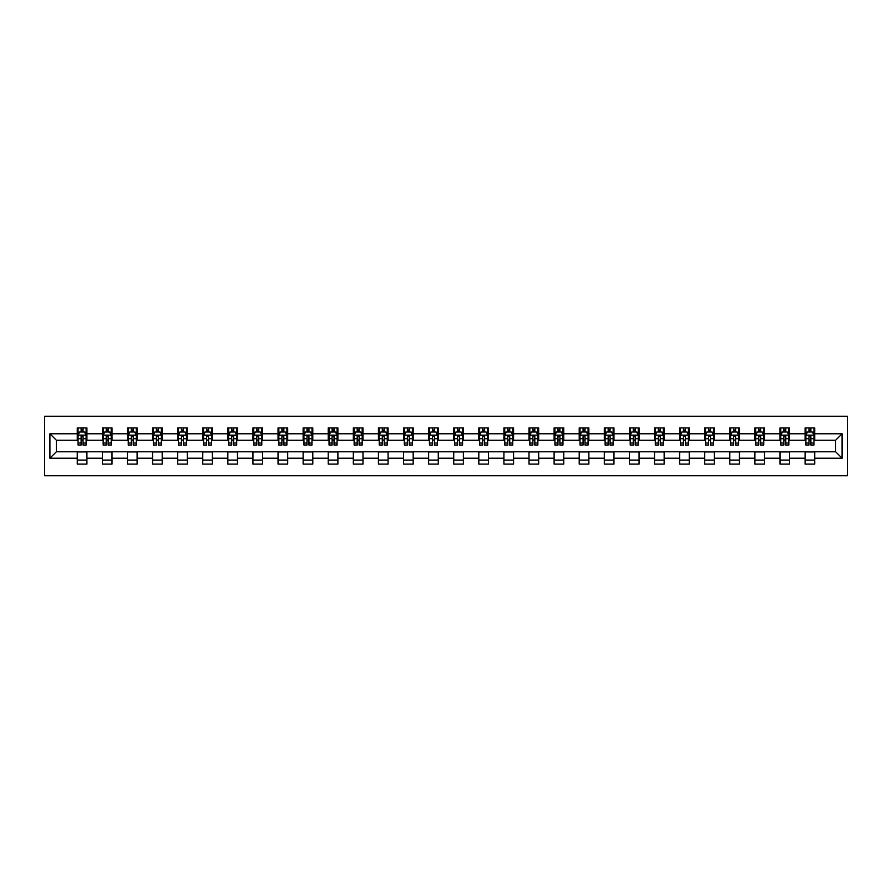 <?xml version="1.0" encoding="UTF-8"?>
<svg xmlns="http://www.w3.org/2000/svg" width="892" height="892" viewBox="0 0 892 892"><rect width="100%" height="100%" fill="white"/><g stroke="black" fill="none" stroke-linecap="round" stroke-linejoin="round"><path stroke-width="1.34" d="M44.6 475.759L847.4 475.759L847.4 416.241L44.6 416.241L44.6 475.759M814.742 433.768L814.742 427.904L805.086 427.904L805.086 433.768L789.643 433.768L789.643 427.904L779.987 427.904L779.987 433.768L764.544 433.768L764.544 427.904L754.888 427.904L754.888 433.768L739.446 433.768L739.446 427.904L729.801 427.904L729.801 433.768L714.347 433.768L714.347 427.904L704.702 427.904L704.702 433.768L689.248 433.768L689.248 427.904L679.604 427.904L679.604 433.768L664.161 433.768L664.161 427.904L654.505 427.904L654.505 433.768L639.062 433.768L639.062 427.904L629.406 427.904L629.406 433.768L613.964 433.768L613.964 427.904L604.308 427.904L604.308 433.768L588.865 433.768L588.865 427.904L579.209 427.904L579.209 433.768L563.766 433.768L563.766 427.904L554.11 427.904L554.11 433.768L538.668 433.768L538.668 427.904L529.012 427.904L529.012 433.768L513.569 433.768L513.569 427.904L503.913 427.904L503.913 433.768L488.47 433.768L488.47 427.904L478.814 427.904L478.814 433.768L463.372 433.768L463.372 427.904L453.727 427.904L453.727 433.768L438.273 433.768L438.273 427.904L428.628 427.904L428.628 433.768L413.186 433.768L413.186 427.904L403.53 427.904L403.53 433.768L388.087 433.768L388.087 427.904L378.431 427.904L378.431 433.768L362.988 433.768L362.988 427.904L353.332 427.904L353.332 433.768L337.89 433.768L337.89 427.904L328.234 427.904L328.234 433.768L312.791 433.768L312.791 427.904L303.135 427.904L303.135 433.768L287.692 433.768L287.692 427.904L278.036 427.904L278.036 433.768L262.594 433.768L262.594 427.904L252.938 427.904L252.938 433.768L237.495 433.768L237.495 427.904L227.839 427.904L227.839 433.768L212.396 433.768L212.396 427.904L202.752 427.904L202.752 433.768L187.298 433.768L187.298 427.904L177.653 427.904L177.653 433.768L162.199 433.768L162.199 427.904L152.554 427.904L152.554 433.768L137.112 433.768L137.112 427.904L127.456 427.904L127.456 433.768L112.013 433.768L112.013 427.904L102.357 427.904L102.357 433.768L86.914 433.768L86.914 427.904L77.258 427.904L77.258 433.768L49.907 433.768L49.907 458.232L56.341 451.787L77.258 451.787L77.258 464.096L86.914 464.096L86.914 451.787L102.357 451.787L102.357 464.096L112.013 464.096L112.013 451.787L127.456 451.787L127.456 464.096L137.112 464.096L137.112 451.787L152.554 451.787L152.554 464.096L162.199 464.096L162.199 451.787L177.653 451.787L177.653 464.096L187.298 464.096L187.298 451.787L202.752 451.787L202.752 464.096L212.396 464.096L212.396 451.787L227.839 451.787L227.839 464.096L237.495 464.096L237.495 451.787L252.938 451.787L252.938 464.096L262.594 464.096L262.594 451.787L278.036 451.787L278.036 464.096L287.692 464.096L287.692 451.787L303.135 451.787L303.135 464.096L312.791 464.096L312.791 451.787L328.234 451.787L328.234 464.096L337.89 464.096L337.89 451.787L353.332 451.787L353.332 464.096L362.988 464.096L362.988 451.787L378.431 451.787L378.431 464.096L388.087 464.096L388.087 451.787L403.53 451.787L403.53 464.096L413.186 464.096L413.186 451.787L428.628 451.787L428.628 464.096L438.273 464.096L438.273 451.787L453.727 451.787L453.727 464.096L463.372 464.096L463.372 451.787L478.814 451.787L478.814 464.096L488.47 464.096L488.47 451.787L503.913 451.787L503.913 464.096L513.569 464.096L513.569 451.787L529.012 451.787L529.012 464.096L538.668 464.096L538.668 451.787L554.11 451.787L554.11 464.096L563.766 464.096L563.766 451.787L579.209 451.787L579.209 464.096L588.865 464.096L588.865 451.787L604.308 451.787L604.308 464.096L613.964 464.096L613.964 451.787L629.406 451.787L629.406 464.096L639.062 464.096L639.062 451.787L654.505 451.787L654.505 464.096L664.161 464.096L664.161 451.787L679.604 451.787L679.604 464.096L689.248 464.096L689.248 451.787L704.702 451.787L704.702 464.096L714.347 464.096L714.347 451.787L729.801 451.787L729.801 464.096L739.446 464.096L739.446 451.787L754.888 451.787L754.888 464.096L764.544 464.096L764.544 451.787L779.987 451.787L779.987 464.096L789.643 464.096L789.643 451.787L805.086 451.787L805.086 464.096L814.742 464.096L814.742 451.787L835.659 451.787L835.659 440.213L814.742 440.213L814.742 433.768L842.093 433.768L842.093 458.232L814.742 458.232M805.086 458.232L789.643 458.232M779.987 458.232L764.544 458.232M754.888 458.232L739.446 458.232M729.801 458.232L714.347 458.232M704.702 458.232L689.248 458.232M679.604 458.232L664.161 458.232M654.505 458.232L639.062 458.232M629.406 458.232L613.964 458.232M604.308 458.232L588.865 458.232M579.209 458.232L563.766 458.232M554.11 458.232L538.668 458.232M529.012 458.232L513.569 458.232M503.913 458.232L488.47 458.232M478.814 458.232L463.372 458.232M453.727 458.232L438.273 458.232M428.628 458.232L413.186 458.232M403.53 458.232L388.087 458.232M378.431 458.232L362.988 458.232M353.332 458.232L337.89 458.232M328.234 458.232L312.791 458.232M303.135 458.232L287.692 458.232M278.036 458.232L262.594 458.232M252.938 458.232L237.495 458.232M227.839 458.232L212.396 458.232M202.752 458.232L187.298 458.232M177.653 458.232L162.199 458.232M152.554 458.232L137.112 458.232M127.456 458.232L112.013 458.232M102.357 458.232L86.914 458.232M77.258 458.232L49.907 458.232M805.086 433.768L805.086 440.213L789.643 440.213L789.643 433.768M779.987 433.768L779.987 440.213L764.544 440.213L764.544 433.768M754.888 433.768L754.888 440.213L739.446 440.213L739.446 433.768M729.801 433.768L729.801 440.213L714.347 440.213L714.347 433.768M704.702 433.768L704.702 440.213L689.248 440.213L689.248 433.768M679.604 433.768L679.604 440.213L664.161 440.213L664.161 433.768M654.505 433.768L654.505 440.213L639.062 440.213L639.062 433.768M629.406 433.768L629.406 440.213L613.964 440.213L613.964 433.768M604.308 433.768L604.308 440.213L588.865 440.213L588.865 433.768M579.209 433.768L579.209 440.213L563.766 440.213L563.766 433.768M554.11 433.768L554.11 440.213L538.668 440.213L538.668 433.768M529.012 433.768L529.012 440.213L513.569 440.213L513.569 433.768M503.913 433.768L503.913 440.213L488.47 440.213L488.47 433.768M478.814 433.768L478.814 440.213L463.372 440.213L463.372 433.768M453.727 433.768L453.727 440.213L438.273 440.213L438.273 433.768M428.628 433.768L428.628 440.213L413.186 440.213L413.186 433.768M403.53 433.768L403.53 440.213L388.087 440.213L388.087 433.768M378.431 433.768L378.431 440.213L362.988 440.213L362.988 433.768M353.332 433.768L353.332 440.213L337.89 440.213L337.89 433.768M328.234 433.768L328.234 440.213L312.791 440.213L312.791 433.768M303.135 433.768L303.135 440.213L287.692 440.213L287.692 433.768M278.036 433.768L278.036 440.213L262.594 440.213L262.594 433.768M252.938 433.768L252.938 440.213L237.495 440.213L237.495 433.768M227.839 433.768L227.839 440.213L212.396 440.213L212.396 433.768M202.752 433.768L202.752 440.213L187.298 440.213L187.298 433.768M177.653 433.768L177.653 440.213L162.199 440.213L162.199 433.768M152.554 433.768L152.554 440.213L137.112 440.213L137.112 433.768M127.456 433.768L127.456 440.213L112.013 440.213L112.013 433.768M102.357 433.768L102.357 440.213L86.914 440.213L86.914 433.768M77.258 433.768L77.258 440.213L56.341 440.213L49.907 433.768M56.341 440.213L56.341 451.787M842.093 458.232L835.659 451.787M835.659 440.213L842.093 433.768M77.258 431.918L78.061 431.918M81.116 431.918L83.045 431.918M86.111 431.918L86.914 431.918M77.258 440.046L78.061 440.046M81.116 440.046L83.045 440.046M86.111 440.046L86.914 440.046M77.258 451.954L86.914 451.954M77.258 460.082L86.914 460.082M102.357 451.954L112.013 451.954M102.357 460.082L112.013 460.082M102.357 431.918L103.16 431.918M106.215 431.918L108.144 431.918M111.21 431.918L112.013 431.918M102.357 440.046L103.16 440.046M106.215 440.046L108.144 440.046M111.21 440.046L112.013 440.046M127.456 451.954L137.112 451.954M127.456 460.082L137.112 460.082M127.456 431.918L128.258 431.918M131.314 431.918L133.243 431.918M136.298 431.918L137.112 431.918M127.456 440.046L128.258 440.046M131.314 440.046L133.243 440.046M136.298 440.046L137.112 440.046M152.554 451.954L162.199 451.954M152.554 460.082L162.199 460.082M152.554 431.918L153.357 431.918M156.412 431.918L158.341 431.918M161.396 431.918L162.199 431.918M152.554 440.046L153.357 440.046M156.412 440.046L158.341 440.046M161.396 440.046L162.199 440.046M177.653 451.954L187.298 451.954M177.653 460.082L187.298 460.082M177.653 431.918L178.456 431.918M181.511 431.918L183.44 431.918M186.495 431.918L187.298 431.918M177.653 440.046L178.456 440.046M181.511 440.046L183.44 440.046M186.495 440.046L187.298 440.046M202.752 451.954L212.396 451.954M202.752 460.082L212.396 460.082M202.752 431.918L203.554 431.918M206.609 431.918L208.538 431.918M211.594 431.918L212.396 431.918M202.752 440.046L203.554 440.046M206.609 440.046L208.538 440.046M211.594 440.046L212.396 440.046M227.839 451.954L237.495 451.954M227.839 460.082L237.495 460.082M227.839 431.918L228.653 431.918M231.708 431.918L233.637 431.918M236.692 431.918L237.495 431.918M227.839 440.046L228.653 440.046M231.708 440.046L233.637 440.046M236.692 440.046L237.495 440.046M252.938 451.954L262.594 451.954M252.938 460.082L262.594 460.082M252.938 431.918L253.752 431.918M256.807 431.918L258.736 431.918M261.791 431.918L262.594 431.918M252.938 440.046L253.752 440.046M256.807 440.046L258.736 440.046M261.791 440.046L262.594 440.046M278.036 451.954L287.692 451.954M278.036 460.082L287.692 460.082M278.036 431.918L278.839 431.918M281.905 431.918L283.834 431.918M286.889 431.918L287.692 431.918M278.036 440.046L278.839 440.046M281.905 440.046L283.834 440.046M286.889 440.046L287.692 440.046M303.135 451.954L312.791 451.954M303.135 460.082L312.791 460.082M303.135 431.918L303.938 431.918M306.993 431.918L308.933 431.918M311.988 431.918L312.791 431.918M303.135 440.046L303.938 440.046M306.993 440.046L308.933 440.046M311.988 440.046L312.791 440.046M328.234 451.954L337.89 451.954M328.234 460.082L337.89 460.082M328.234 431.918L329.037 431.918M332.092 431.918L334.032 431.918M337.087 431.918L337.89 431.918M328.234 440.046L329.037 440.046M332.092 440.046L334.032 440.046M337.087 440.046L337.89 440.046M353.332 451.954L362.988 451.954M353.332 460.082L362.988 460.082M353.332 431.918L354.135 431.918M357.19 431.918L359.119 431.918M362.185 431.918L362.988 431.918M353.332 440.046L354.135 440.046M357.19 440.046L359.119 440.046M362.185 440.046L362.988 440.046M378.431 451.954L388.087 451.954M378.431 460.082L388.087 460.082M378.431 431.918L379.234 431.918M382.289 431.918L384.218 431.918M387.273 431.918L388.087 431.918M378.431 440.046L379.234 440.046M382.289 440.046L384.218 440.046M387.273 440.046L388.087 440.046M403.53 451.954L413.186 451.954M403.53 460.082L413.186 460.082M403.53 431.918L404.332 431.918M407.388 431.918L409.317 431.918M412.372 431.918L413.186 431.918M403.53 440.046L404.332 440.046M407.388 440.046L409.317 440.046M412.372 440.046L413.186 440.046M428.628 451.954L438.273 451.954M428.628 460.082L438.273 460.082M428.628 431.918L429.431 431.918M432.486 431.918L434.415 431.918M437.47 431.918L438.273 431.918M428.628 440.046L429.431 440.046M432.486 440.046L434.415 440.046M437.47 440.046L438.273 440.046M453.727 451.954L463.372 451.954M453.727 460.082L463.372 460.082M453.727 431.918L454.53 431.918M457.585 431.918L459.514 431.918M462.569 431.918L463.372 431.918M453.727 440.046L454.53 440.046M457.585 440.046L459.514 440.046M462.569 440.046L463.372 440.046M478.814 451.954L488.47 451.954M478.814 460.082L488.47 460.082M478.814 431.918L479.628 431.918M482.683 431.918L484.612 431.918M487.668 431.918L488.47 431.918M478.814 440.046L479.628 440.046M482.683 440.046L484.612 440.046M487.668 440.046L488.47 440.046M503.913 451.954L513.569 451.954M503.913 460.082L513.569 460.082M503.913 431.918L504.727 431.918M507.782 431.918L509.711 431.918M512.766 431.918L513.569 431.918M503.913 440.046L504.727 440.046M507.782 440.046L509.711 440.046M512.766 440.046L513.569 440.046M529.012 451.954L538.668 451.954M529.012 460.082L538.668 460.082M529.012 431.918L529.815 431.918M532.881 431.918L534.81 431.918M537.865 431.918L538.668 431.918M529.012 440.046L529.815 440.046M532.881 440.046L534.81 440.046M537.865 440.046L538.668 440.046M554.11 451.954L563.766 451.954M554.11 460.082L563.766 460.082M554.11 431.918L554.913 431.918M557.968 431.918L559.908 431.918M562.963 431.918L563.766 431.918M554.11 440.046L554.913 440.046M557.968 440.046L559.908 440.046M562.963 440.046L563.766 440.046M579.209 451.954L588.865 451.954M579.209 460.082L588.865 460.082M579.209 431.918L580.012 431.918M583.067 431.918L585.007 431.918M588.062 431.918L588.865 431.918M579.209 440.046L580.012 440.046M583.067 440.046L585.007 440.046M588.062 440.046L588.865 440.046M604.308 451.954L613.964 451.954M604.308 460.082L613.964 460.082M604.308 431.918L605.111 431.918M608.166 431.918L610.095 431.918M613.161 431.918L613.964 431.918M604.308 440.046L605.111 440.046M608.166 440.046L610.095 440.046M613.161 440.046L613.964 440.046M629.406 451.954L639.062 451.954M629.406 460.082L639.062 460.082M629.406 431.918L630.209 431.918M633.264 431.918L635.193 431.918M638.248 431.918L639.062 431.918M629.406 440.046L630.209 440.046M633.264 440.046L635.193 440.046M638.248 440.046L639.062 440.046M654.505 451.954L664.161 451.954M654.505 460.082L664.161 460.082M654.505 431.918L655.308 431.918M658.363 431.918L660.292 431.918M663.347 431.918L664.161 431.918M654.505 440.046L655.308 440.046M658.363 440.046L660.292 440.046M663.347 440.046L664.161 440.046M679.604 451.954L689.248 451.954M679.604 460.082L689.248 460.082M679.604 431.918L680.406 431.918M683.462 431.918L685.391 431.918M688.446 431.918L689.248 431.918M679.604 440.046L680.406 440.046M683.462 440.046L685.391 440.046M688.446 440.046L689.248 440.046M704.702 451.954L714.347 451.954M704.702 460.082L714.347 460.082M704.702 431.918L705.505 431.918M708.56 431.918L710.489 431.918M713.544 431.918L714.347 431.918M704.702 440.046L705.505 440.046M708.56 440.046L710.489 440.046M713.544 440.046L714.347 440.046M729.801 451.954L739.446 451.954M729.801 460.082L739.446 460.082M729.801 431.918L730.604 431.918M733.659 431.918L735.588 431.918M738.643 431.918L739.446 431.918M729.801 440.046L730.604 440.046M733.659 440.046L735.588 440.046M738.643 440.046L739.446 440.046M754.888 451.954L764.544 451.954M754.888 460.082L764.544 460.082M754.888 431.918L755.702 431.918M758.758 431.918L760.686 431.918M763.742 431.918L764.544 431.918M754.888 440.046L755.702 440.046M758.758 440.046L760.686 440.046M763.742 440.046L764.544 440.046M779.987 451.954L789.643 451.954M779.987 460.082L789.643 460.082M779.987 431.918L780.79 431.918M783.856 431.918L785.785 431.918M788.84 431.918L789.643 431.918M779.987 440.046L780.79 440.046M783.856 440.046L785.785 440.046M788.84 440.046L789.643 440.046M805.086 451.954L814.742 451.954M805.086 460.082L814.742 460.082M805.086 431.918L805.889 431.918M808.955 431.918L810.884 431.918M813.939 431.918L814.742 431.918M805.086 440.046L805.889 440.046M808.955 440.046L810.884 440.046M813.939 440.046L814.742 440.046M83.045 429.989L81.116 429.989M86.111 443.023L83.045 443.023L83.045 445.03L86.111 445.03L86.111 435.218L84.495 432.007L79.667 432.007L78.061 435.218L78.061 445.03L81.116 445.03L81.116 443.023L78.061 443.023M78.061 435.218L78.061 427.904M86.111 435.218L86.111 427.904M81.116 432.007L81.116 427.904M83.045 427.904L83.045 432.007M83.045 443.023L83.045 436.422L81.116 436.422L81.116 443.023M108.144 429.989L106.215 429.989M111.21 443.023L108.144 443.023L108.144 445.03L111.21 445.03L111.21 435.218L109.593 432.007L104.765 432.007L103.16 435.218L103.16 445.03L106.215 445.03L106.215 443.023L103.16 443.023M103.16 435.218L103.16 427.904M111.21 435.218L111.21 427.904M106.215 432.007L106.215 427.904M108.144 427.904L108.144 432.007M108.144 443.023L108.144 436.422L106.215 436.422L106.215 443.023M133.243 429.989L131.314 429.989M136.298 443.023L133.243 443.023L133.243 445.03L136.298 445.03L136.298 435.218L134.692 432.007L129.864 432.007L128.258 435.218L128.258 445.03L131.314 445.03L131.314 443.023L128.258 443.023M128.258 435.218L128.258 427.904M136.298 435.218L136.298 427.904M131.314 432.007L131.314 427.904M133.243 427.904L133.243 432.007M133.243 443.023L133.243 436.422L131.314 436.422L131.314 443.023M158.341 429.989L156.412 429.989M161.396 443.023L158.341 443.023L158.341 445.03L161.396 445.03L161.396 435.218L159.791 432.007L154.963 432.007L153.357 435.218L153.357 445.03L156.412 445.03L156.412 443.023L153.357 443.023M153.357 435.218L153.357 427.904M161.396 435.218L161.396 427.904M156.412 432.007L156.412 427.904M158.341 427.904L158.341 432.007M158.341 443.023L158.341 436.422L156.412 436.422L156.412 443.023M183.44 429.989L181.511 429.989M186.495 443.023L183.44 443.023L183.44 445.03L186.495 445.03L186.495 435.218L184.889 432.007L180.061 432.007L178.456 435.218L178.456 445.03L181.511 445.03L181.511 443.023L178.456 443.023M178.456 435.218L178.456 427.904M186.495 435.218L186.495 427.904M181.511 432.007L181.511 427.904M183.44 427.904L183.44 432.007M183.44 443.023L183.44 436.422L181.511 436.422L181.511 443.023M208.538 429.989L206.609 429.989M211.594 443.023L208.538 443.023L208.538 445.03L211.594 445.03L211.594 435.218L209.988 432.007L205.16 432.007L203.554 435.218L203.554 445.03L206.609 445.03L206.609 443.023L203.554 443.023M203.554 435.218L203.554 427.904M211.594 435.218L211.594 427.904M206.609 432.007L206.609 427.904M208.538 427.904L208.538 432.007M208.538 443.023L208.538 436.422L206.609 436.422L206.609 443.023M233.637 429.989L231.708 429.989M236.692 443.023L233.637 443.023L233.637 445.03L236.692 445.03L236.692 435.218L235.087 432.007L230.259 432.007L228.653 435.218L228.653 445.03L231.708 445.03L231.708 443.023L228.653 443.023M228.653 435.218L228.653 427.904M236.692 435.218L236.692 427.904M231.708 432.007L231.708 427.904M233.637 427.904L233.637 432.007M233.637 443.023L233.637 436.422L231.708 436.422L231.708 443.023M258.736 429.989L256.807 429.989M261.791 443.023L258.736 443.023L258.736 445.03L261.791 445.03L261.791 435.218L260.185 432.007L255.357 432.007L253.752 435.218L253.752 445.03L256.807 445.03L256.807 443.023L253.752 443.023M253.752 435.218L253.752 427.904M261.791 435.218L261.791 427.904M256.807 432.007L256.807 427.904M258.736 427.904L258.736 432.007M258.736 443.023L258.736 436.422L256.807 436.422L256.807 443.023M283.834 429.989L281.905 429.989M286.889 443.023L283.834 443.023L283.834 445.03L286.889 445.03L286.889 435.218L285.284 432.007L280.456 432.007L278.839 435.218L278.839 445.03L281.905 445.03L281.905 443.023L278.839 443.023M278.839 435.218L278.839 427.904M286.889 435.218L286.889 427.904M281.905 432.007L281.905 427.904M283.834 427.904L283.834 432.007M283.834 443.023L283.834 436.422L281.905 436.422L281.905 443.023M308.933 429.989L306.993 429.989M311.988 443.023L308.933 443.023L308.933 445.03L311.988 445.03L311.988 435.218L310.371 432.007L305.555 432.007L303.938 435.218L303.938 445.03L306.993 445.03L306.993 443.023L303.938 443.023M303.938 435.218L303.938 427.904M311.988 435.218L311.988 427.904M306.993 432.007L306.993 427.904M308.933 427.904L308.933 432.007M308.933 443.023L308.933 436.422L306.993 436.422L306.993 443.023M334.032 429.989L332.092 429.989M337.087 443.023L334.032 443.023L334.032 445.03L337.087 445.03L337.087 435.218L335.47 432.007L330.653 432.007L329.037 435.218L329.037 445.03L332.092 445.03L332.092 443.023L329.037 443.023M329.037 435.218L329.037 427.904M337.087 435.218L337.087 427.904M332.092 432.007L332.092 427.904M334.032 427.904L334.032 432.007M334.032 443.023L334.032 436.422L332.092 436.422L332.092 443.023M359.119 429.989L357.19 429.989M362.185 443.023L359.119 443.023L359.119 445.03L362.185 445.03L362.185 435.218L360.569 432.007L355.741 432.007L354.135 435.218L354.135 445.03L357.19 445.03L357.19 443.023L354.135 443.023M354.135 435.218L354.135 427.904M362.185 435.218L362.185 427.904M357.19 432.007L357.19 427.904M359.119 427.904L359.119 432.007M359.119 443.023L359.119 436.422L357.19 436.422L357.19 443.023M384.218 429.989L382.289 429.989M387.273 443.023L384.218 443.023L384.218 445.03L387.273 445.03L387.273 435.218L385.667 432.007L380.839 432.007L379.234 435.218L379.234 445.03L382.289 445.03L382.289 443.023L379.234 443.023M379.234 435.218L379.234 427.904M387.273 435.218L387.273 427.904M382.289 432.007L382.289 427.904M384.218 427.904L384.218 432.007M384.218 443.023L384.218 436.422L382.289 436.422L382.289 443.023M409.317 429.989L407.388 429.989M412.372 443.023L409.317 443.023L409.317 445.03L412.372 445.03L412.372 435.218L410.766 432.007L405.938 432.007L404.332 435.218L404.332 445.03L407.388 445.03L407.388 443.023L404.332 443.023M404.332 435.218L404.332 427.904M412.372 435.218L412.372 427.904M407.388 432.007L407.388 427.904M409.317 427.904L409.317 432.007M409.317 443.023L409.317 436.422L407.388 436.422L407.388 443.023M434.415 429.989L432.486 429.989M437.47 443.023L434.415 443.023L434.415 445.03L437.47 445.03L437.47 435.218L435.865 432.007L431.037 432.007L429.431 435.218L429.431 445.03L432.486 445.03L432.486 443.023L429.431 443.023M429.431 435.218L429.431 427.904M437.47 435.218L437.47 427.904M432.486 432.007L432.486 427.904M434.415 427.904L434.415 432.007M434.415 443.023L434.415 436.422L432.486 436.422L432.486 443.023M459.514 429.989L457.585 429.989M462.569 443.023L459.514 443.023L459.514 445.03L462.569 445.03L462.569 435.218L460.963 432.007L456.135 432.007L454.53 435.218L454.53 445.03L457.585 445.03L457.585 443.023L454.53 443.023M454.53 435.218L454.53 427.904M462.569 435.218L462.569 427.904M457.585 432.007L457.585 427.904M459.514 427.904L459.514 432.007M459.514 443.023L459.514 436.422L457.585 436.422L457.585 443.023M484.612 429.989L482.683 429.989M487.668 443.023L484.612 443.023L484.612 445.03L487.668 445.03L487.668 435.218L486.062 432.007L481.234 432.007L479.628 435.218L479.628 445.03L482.683 445.03L482.683 443.023L479.628 443.023M479.628 435.218L479.628 427.904M487.668 435.218L487.668 427.904M482.683 432.007L482.683 427.904M484.612 427.904L484.612 432.007M484.612 443.023L484.612 436.422L482.683 436.422L482.683 443.023M509.711 429.989L507.782 429.989M512.766 443.023L509.711 443.023L509.711 445.03L512.766 445.03L512.766 435.218L511.161 432.007L506.333 432.007L504.727 435.218L504.727 445.03L507.782 445.03L507.782 443.023L504.727 443.023M504.727 435.218L504.727 427.904M512.766 435.218L512.766 427.904M507.782 432.007L507.782 427.904M509.711 427.904L509.711 432.007M509.711 443.023L509.711 436.422L507.782 436.422L507.782 443.023M534.81 429.989L532.881 429.989M537.865 443.023L534.81 443.023L534.81 445.03L537.865 445.03L537.865 435.218L536.259 432.007L531.431 432.007L529.815 435.218L529.815 445.03L532.881 445.03L532.881 443.023L529.815 443.023M529.815 435.218L529.815 427.904M537.865 435.218L537.865 427.904M532.881 432.007L532.881 427.904M534.81 427.904L534.81 432.007M534.81 443.023L534.81 436.422L532.881 436.422L532.881 443.023M559.908 429.989L557.968 429.989M562.963 443.023L559.908 443.023L559.908 445.03L562.963 445.03L562.963 435.218L561.347 432.007L556.53 432.007L554.913 435.218L554.913 445.03L557.968 445.03L557.968 443.023L554.913 443.023M554.913 435.218L554.913 427.904M562.963 435.218L562.963 427.904M557.968 432.007L557.968 427.904M559.908 427.904L559.908 432.007M559.908 443.023L559.908 436.422L557.968 436.422L557.968 443.023M585.007 429.989L583.067 429.989M588.062 443.023L585.007 443.023L585.007 445.03L588.062 445.03L588.062 435.218L586.445 432.007L581.629 432.007L580.012 435.218L580.012 445.03L583.067 445.03L583.067 443.023L580.012 443.023M580.012 435.218L580.012 427.904M588.062 435.218L588.062 427.904M583.067 432.007L583.067 427.904M585.007 427.904L585.007 432.007M585.007 443.023L585.007 436.422L583.067 436.422L583.067 443.023M610.095 429.989L608.166 429.989M613.161 443.023L610.095 443.023L610.095 445.03L613.161 445.03L613.161 435.218L611.544 432.007L606.716 432.007L605.111 435.218L605.111 445.03L608.166 445.03L608.166 443.023L605.111 443.023M605.111 435.218L605.111 427.904M613.161 435.218L613.161 427.904M608.166 432.007L608.166 427.904M610.095 427.904L610.095 432.007M610.095 443.023L610.095 436.422L608.166 436.422L608.166 443.023M635.193 429.989L633.264 429.989M638.248 443.023L635.193 443.023L635.193 445.03L638.248 445.03L638.248 435.218L636.643 432.007L631.815 432.007L630.209 435.218L630.209 445.03L633.264 445.03L633.264 443.023L630.209 443.023M630.209 435.218L630.209 427.904M638.248 435.218L638.248 427.904M633.264 432.007L633.264 427.904M635.193 427.904L635.193 432.007M635.193 443.023L635.193 436.422L633.264 436.422L633.264 443.023M660.292 429.989L658.363 429.989M663.347 443.023L660.292 443.023L660.292 445.03L663.347 445.03L663.347 435.218L661.741 432.007L656.913 432.007L655.308 435.218L655.308 445.03L658.363 445.03L658.363 443.023L655.308 443.023M655.308 435.218L655.308 427.904M663.347 435.218L663.347 427.904M658.363 432.007L658.363 427.904M660.292 427.904L660.292 432.007M660.292 443.023L660.292 436.422L658.363 436.422L658.363 443.023M685.391 429.989L683.462 429.989M688.446 443.023L685.391 443.023L685.391 445.03L688.446 445.03L688.446 435.218L686.84 432.007L682.012 432.007L680.406 435.218L680.406 445.03L683.462 445.03L683.462 443.023L680.406 443.023M680.406 435.218L680.406 427.904M688.446 435.218L688.446 427.904M683.462 432.007L683.462 427.904M685.391 427.904L685.391 432.007M685.391 443.023L685.391 436.422L683.462 436.422L683.462 443.023M710.489 429.989L708.56 429.989M713.544 443.023L710.489 443.023L710.489 445.03L713.544 445.03L713.544 435.218L711.939 432.007L707.111 432.007L705.505 435.218L705.505 445.03L708.56 445.03L708.56 443.023L705.505 443.023M705.505 435.218L705.505 427.904M713.544 435.218L713.544 427.904M708.56 432.007L708.56 427.904M710.489 427.904L710.489 432.007M710.489 443.023L710.489 436.422L708.56 436.422L708.56 443.023M735.588 429.989L733.659 429.989M738.643 443.023L735.588 443.023L735.588 445.03L738.643 445.03L738.643 435.218L737.037 432.007L732.209 432.007L730.604 435.218L730.604 445.03L733.659 445.03L733.659 443.023L730.604 443.023M730.604 435.218L730.604 427.904M738.643 435.218L738.643 427.904M733.659 432.007L733.659 427.904M735.588 427.904L735.588 432.007M735.588 443.023L735.588 436.422L733.659 436.422L733.659 443.023M760.686 429.989L758.758 429.989M763.742 443.023L760.686 443.023L760.686 445.03L763.742 445.03L763.742 435.218L762.136 432.007L757.308 432.007L755.702 435.218L755.702 445.03L758.758 445.03L758.758 443.023L755.702 443.023M755.702 435.218L755.702 427.904M763.742 435.218L763.742 427.904M758.758 432.007L758.758 427.904M760.686 427.904L760.686 432.007M760.686 443.023L760.686 436.422L758.758 436.422L758.758 443.023M785.785 429.989L783.856 429.989M788.84 443.023L785.785 443.023L785.785 445.03L788.84 445.03L788.84 435.218L787.235 432.007L782.407 432.007L780.79 435.218L780.79 445.03L783.856 445.03L783.856 443.023L780.79 443.023M780.79 435.218L780.79 427.904M788.84 435.218L788.84 427.904M783.856 432.007L783.856 427.904M785.785 427.904L785.785 432.007M785.785 443.023L785.785 436.422L783.856 436.422L783.856 443.023M810.884 429.989L808.955 429.989M813.939 443.023L810.884 443.023L810.884 445.03L813.939 445.03L813.939 435.218L812.333 432.007L807.505 432.007L805.889 435.218L805.889 445.03L808.955 445.03L808.955 443.023L805.889 443.023M805.889 435.218L805.889 427.904M813.939 435.218L813.939 427.904M808.955 432.007L808.955 427.904M810.884 427.904L810.884 432.007M810.884 443.023L810.884 436.422L808.955 436.422L808.955 443.023M86.067 435.14L78.106 435.14M78.061 432.196L79.578 432.196M84.595 432.196L86.111 432.196M81.116 438.708L78.061 438.708M86.111 438.708L83.045 438.708M83.045 431.014L81.116 431.014M111.166 435.14L103.204 435.14M103.16 432.196L104.676 432.196M109.694 432.196L111.21 432.196M106.215 438.708L103.16 438.708M111.21 438.708L108.144 438.708M108.144 431.014L106.215 431.014M136.264 435.14L128.303 435.14M128.258 432.196L129.775 432.196M134.792 432.196L136.298 432.196M131.314 438.708L128.258 438.708M136.298 438.708L133.243 438.708M133.243 431.014L131.314 431.014M161.363 435.14L153.402 435.14M153.357 432.196L154.874 432.196M159.891 432.196L161.396 432.196M156.412 438.708L153.357 438.708M161.396 438.708L158.341 438.708M158.341 431.014L156.412 431.014M186.461 435.14L178.489 435.14M178.456 432.196L179.961 432.196M184.99 432.196L186.495 432.196M181.511 438.708L178.456 438.708M186.495 438.708L183.44 438.708M183.44 431.014L181.511 431.014M211.56 435.14L203.588 435.14M203.554 432.196L205.06 432.196M210.088 432.196L211.594 432.196M206.609 438.708L203.554 438.708M211.594 438.708L208.538 438.708M208.538 431.014L206.609 431.014M236.648 435.14L228.686 435.14M228.653 432.196L230.158 432.196M235.176 432.196L236.692 432.196M231.708 438.708L228.653 438.708M236.692 438.708L233.637 438.708M233.637 431.014L231.708 431.014M261.746 435.14L253.785 435.14M253.752 432.196L255.257 432.196M260.274 432.196L261.791 432.196M256.807 438.708L253.752 438.708M261.791 438.708L258.736 438.708M258.736 431.014L256.807 431.014M286.845 435.14L278.884 435.14M278.839 432.196L280.356 432.196M285.373 432.196L286.889 432.196M281.905 438.708L278.839 438.708M286.889 438.708L283.834 438.708M283.834 431.014L281.905 431.014M311.944 435.14L303.982 435.14M303.938 432.196L305.454 432.196M310.472 432.196L311.988 432.196M306.993 438.708L303.938 438.708M311.988 438.708L308.933 438.708M308.933 431.014L306.993 431.014M337.042 435.14L329.081 435.14M329.037 432.196L330.553 432.196M335.57 432.196L337.087 432.196M332.092 438.708L329.037 438.708M337.087 438.708L334.032 438.708M334.032 431.014L332.092 431.014M362.141 435.14L354.18 435.14M354.135 432.196L355.652 432.196M360.669 432.196L362.185 432.196M357.19 438.708L354.135 438.708M362.185 438.708L359.119 438.708M359.119 431.014L357.19 431.014M387.24 435.14L379.278 435.14M379.234 432.196L380.75 432.196M385.768 432.196L387.273 432.196M382.289 438.708L379.234 438.708M387.273 438.708L384.218 438.708M384.218 431.014L382.289 431.014M412.338 435.14L404.377 435.14M404.332 432.196L405.849 432.196M410.866 432.196L412.372 432.196M407.388 438.708L404.332 438.708M412.372 438.708L409.317 438.708M409.317 431.014L407.388 431.014M437.437 435.14L429.465 435.14M429.431 432.196L430.936 432.196M435.965 432.196L437.47 432.196M432.486 438.708L429.431 438.708M437.47 438.708L434.415 438.708M434.415 431.014L432.486 431.014M462.535 435.14L454.563 435.14M454.53 432.196L456.035 432.196M461.064 432.196L462.569 432.196M457.585 438.708L454.53 438.708M462.569 438.708L459.514 438.708M459.514 431.014L457.585 431.014M487.623 435.14L479.662 435.14M479.628 432.196L481.134 432.196M486.151 432.196L487.668 432.196M482.683 438.708L479.628 438.708M487.668 438.708L484.612 438.708M484.612 431.014L482.683 431.014M512.722 435.14L504.76 435.14M504.727 432.196L506.232 432.196M511.25 432.196L512.766 432.196M507.782 438.708L504.727 438.708M512.766 438.708L509.711 438.708M509.711 431.014L507.782 431.014M537.82 435.14L529.859 435.14M529.815 432.196L531.331 432.196M536.348 432.196L537.865 432.196M532.881 438.708L529.815 438.708M537.865 438.708L534.81 438.708M534.81 431.014L532.881 431.014M562.919 435.14L554.958 435.14M554.913 432.196L556.43 432.196M561.447 432.196L562.963 432.196M557.968 438.708L554.913 438.708M562.963 438.708L559.908 438.708M559.908 431.014L557.968 431.014M588.018 435.14L580.056 435.14M580.012 432.196L581.528 432.196M586.546 432.196L588.062 432.196M583.067 438.708L580.012 438.708M588.062 438.708L585.007 438.708M585.007 431.014L583.067 431.014M613.116 435.14L605.155 435.14M605.111 432.196L606.627 432.196M611.644 432.196L613.161 432.196M608.166 438.708L605.111 438.708M613.161 438.708L610.095 438.708M610.095 431.014L608.166 431.014M638.215 435.14L630.254 435.14M630.209 432.196L631.726 432.196M636.743 432.196L638.248 432.196M633.264 438.708L630.209 438.708M638.248 438.708L635.193 438.708M635.193 431.014L633.264 431.014M663.313 435.14L655.352 435.14M655.308 432.196L656.824 432.196M661.842 432.196L663.347 432.196M658.363 438.708L655.308 438.708M663.347 438.708L660.292 438.708M660.292 431.014L658.363 431.014M688.412 435.14L680.44 435.14M680.406 432.196L681.912 432.196M686.94 432.196L688.446 432.196M683.462 438.708L680.406 438.708M688.446 438.708L685.391 438.708M685.391 431.014L683.462 431.014M713.511 435.14L705.539 435.14M705.505 432.196L707.01 432.196M712.039 432.196L713.544 432.196M708.56 438.708L705.505 438.708M713.544 438.708L710.489 438.708M710.489 431.014L708.56 431.014M738.598 435.14L730.637 435.14M730.604 432.196L732.109 432.196M737.126 432.196L738.643 432.196M733.659 438.708L730.604 438.708M738.643 438.708L735.588 438.708M735.588 431.014L733.659 431.014M763.697 435.14L755.736 435.14M755.702 432.196L757.208 432.196M762.225 432.196L763.742 432.196M758.758 438.708L755.702 438.708M763.742 438.708L760.686 438.708M760.686 431.014L758.758 431.014M788.796 435.14L780.834 435.14M780.79 432.196L782.306 432.196M787.324 432.196L788.84 432.196M783.856 438.708L780.79 438.708M788.84 438.708L785.785 438.708M785.785 431.014L783.856 431.014M813.894 435.14L805.933 435.14M805.889 432.196L807.405 432.196M812.422 432.196L813.939 432.196M808.955 438.708L805.889 438.708M813.939 438.708L810.884 438.708M810.884 431.014L808.955 431.014"/></g></svg>
